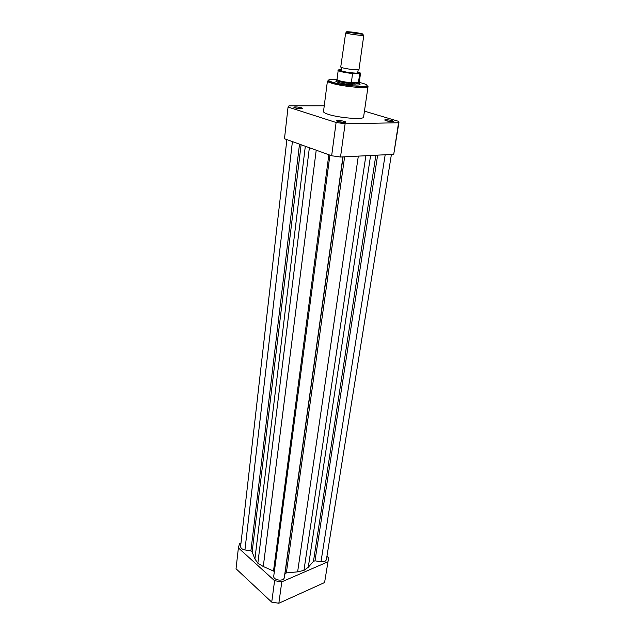 <?xml version="1.0" encoding="UTF-8"?>
<svg xmlns="http://www.w3.org/2000/svg" width="635" height="635" viewBox="0 0 635 635"><rect width="100%" height="100%" fill="white"/><g stroke="black" fill="none" stroke-linecap="round" stroke-linejoin="round"><path stroke-width="0.95" d="M326.93 556.347L328.398 557.562L328.176 560.586L324.588 582.549L328.176 560.586M238.387 547.91L236.037 568.754L271.724 602.139L278.844 603.25L281.797 581.835L274.598 580.715L238.387 547.91L239.482 543.774L240.975 543.203M281.797 581.835L327.938 561.8M278.844 603.25L324.588 582.549M271.724 602.139L274.598 580.715M337.653 121.555L336.59 120.706C338.471 120.317 341.154 120.563 344.63 121.436L345.765 121.96C345.059 122.761 342.36 122.626 337.653 121.555M344.678 122.484L337.495 121.499M294.664 107.823L293.767 107.109C295.608 106.743 298.22 106.974 301.577 107.799L302.53 108.244C301.76 108.958 299.133 108.823 294.664 107.823M301.419 108.712L294.735 107.847M385.921 120.745L384.747 119.92C386.429 119.586 388.938 119.825 392.279 120.642L393.517 121.19C392.89 121.888 390.358 121.745 385.921 120.745M392.39 121.642L385.691 120.674M359.267 83.876L359.632 84.082C362.871 85.947 346.464 84.812 338.876 82.621C336.137 81.844 335.24 81.256 336.193 80.867L336.598 80.764M328.478 114.395C339.479 118.054 364.157 119.888 363.585 117.062L368.03 86.582C368.689 88.884 343.726 86.717 332.518 83.447C329.097 82.479 327.406 81.669 327.43 81.018L323.509 111.569C323.469 112.379 325.12 113.316 328.478 114.395M336.113 122.491L331.645 155.758L340.519 157.02L345.115 123.769L336.113 122.491L288.052 107.061L288.965 105.847L324.255 105.791M331.645 155.758L284.48 138.74L288.052 107.061M398.947 122.372L393.732 154.321L398.764 121.388L364.45 111.149M393.732 154.321L340.519 157.02M398.828 122.753L345.115 123.769M340.741 66.945C340.257 67.723 350.647 69.644 356.076 69.771L358.989 69.445L363.807 35.258L360.886 35.354C354.266 34.758 349.194 33.965 345.662 32.972L340.741 66.945M349.044 31.821C346.647 31.671 345.853 31.766 346.662 32.115L362.656 34.306C365.474 34.123 354.798 32.187 349.044 31.821M341.066 69.969C340.042 70.112 340.058 70.39 341.106 70.818C344.94 71.993 349.774 72.763 355.608 73.112L357.6 73.073C358.727 72.954 358.815 72.684 357.87 72.271M336.78 80.161L336.669 80.431C336.709 81.574 349.194 83.899 355.703 83.955L351.377 82.693L352.536 73.541C344.122 72.533 339.344 71.477 338.201 70.374C336.51 69.85 344.218 72.493 353.076 73.192L352.536 73.541M341.17 69.715L339.733 69.667C335.169 69.969 344.527 72.43 353.258 73.184L353.076 73.192M359.791 73.755L358.299 82.987L359.219 82.59L360.521 73.43L353.258 73.184M358.299 82.987L355.703 83.955L359.251 83.241M358.473 82.844L351.377 82.693M358.545 82.55L351.314 82.399M338.201 70.374L337.002 79.637C338.638 80.859 343.551 81.931 351.75 82.852M363.037 34.877L363.807 35.258M274.368 571.452L263.279 566.507L257.85 563.221L254.913 558.967L251.873 551.291L250.904 550.878L299.506 144.161M391.414 154.44L326.422 559.498C325.842 561.292 324.033 562.038 320.985 561.753L314.992 560.824L377.642 155.138M273.748 576.064L329.922 155.13L273.748 576.064C272.907 580.295 283.829 581.858 284.305 577.58L284.996 573.659L286.353 572.921L297.624 571.849L303.951 570.389L308.269 567.261L313.468 561.324L314.992 560.824M303.951 570.389L365.863 155.734M257.85 563.221L309.372 147.717M286.877 139.605L240.609 546.37C240.657 548.156 242.102 549.354 244.935 549.95L250.904 550.878M337.01 79.375C327.168 79.097 325.938 80.145 333.327 82.51C342.241 84.717 351.512 86.027 361.14 86.416C368.832 86.32 369.118 85.217 362.006 83.098L359.243 82.423M359.188 73.358C360.878 73.128 360.426 72.636 357.83 71.89M273.518 570.928L328.851 154.742M320.985 561.753L385.183 154.757M313.468 561.324L375.872 155.226M308.269 567.261L370.594 155.496M297.624 571.849L358.323 156.115M286.353 572.921L344.615 156.813M284.996 573.659L343.067 156.893M284.305 577.58L342.892 156.901M263.279 566.507L316.214 150.185M254.913 558.967L305.324 146.264M252.159 551.807L301.093 144.732M244.935 549.95L292.41 141.605M337.018 121.325L336.59 120.706M294.148 107.64L293.767 107.109M385.112 120.459L384.747 119.92M336.518 81.343L336.193 80.867M327.43 81.018L333.089 82.558C343.114 85.828 366.585 86.916 368.03 86.582M359.188 84.447L359.632 84.082M393.001 121.602L393.517 121.19M302.038 108.656L302.53 108.244M345.186 122.436L345.765 121.96M341.4 67.421L341.106 70.818M358.227 69.731L357.6 73.073M346.662 32.115L345.662 32.972M336.463 81.78L336.653 80.335M337.002 79.637L336.669 80.431M359.18 82.677L359.291 83.526M359.124 84.884L359.331 83.439M362.656 34.306L363.387 35.401M359.561 73.438L360.521 73.43"/></g></svg>
